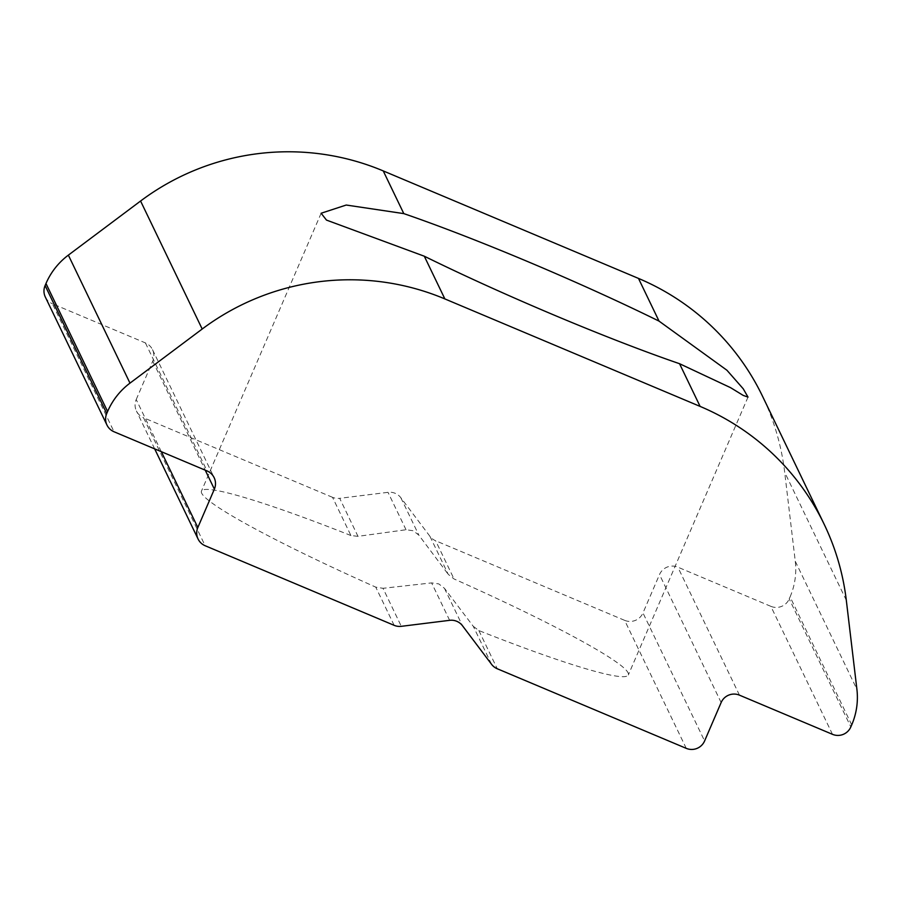 <?xml version="1.0" encoding="UTF-8"?>
<svg xmlns="http://www.w3.org/2000/svg" width="902" height="902" viewBox="0 0 902 902"><rect width="100%" height="100%" fill="white"/><g stroke="black" fill="none" stroke-linecap="round" stroke-linejoin="round"><path stroke-width="0.68" stroke-dasharray="4.51 3.38" d="M491.579 664.334L473.279 626.326L444.449 588.307L438.778 583.898L431.618 582.906L383.012 588.307L401.311 626.326M473.279 626.326L478.861 630.554A232.389 19.449 23.3 0 0 628.333 674.967A232.389 19.449 23.3 0 0 454.022 578.949L448.249 574.348L429.95 536.34A13.981 13.868 154.3 0 0 435.632 540.749L454.022 578.949M357.981 536.34L350.923 535.54L332.534 497.329A13.981 13.868 154.3 0 0 339.682 498.321L357.981 536.34L406.024 529.745L413.172 530.726L418.855 535.157L448.249 574.348M429.95 536.34L400.838 497.724A13.981 13.868 154.3 0 0 388.007 492.323L339.682 498.321M350.923 535.54A232.389 19.449 23.3 0 0 201.45 491.128A232.389 19.449 23.3 0 0 375.762 587.134L383.012 588.307M686.253 748.356L624.635 620.351L435.632 540.749M851.713 724.892L790.084 596.887A69.928 69.353 154.3 0 0 795.271 561.269L784.684 472.287A244.735 242.751 154.3 0 0 762.517 396.237M332.534 497.329L143.531 417.739L205.149 545.733M161.311 451.665L136.213 399.53A13.981 13.868 154.3 0 0 143.531 417.739M136.213 399.53L152.742 361.138A13.981 13.868 154.3 0 0 145.425 342.929L52.417 303.76L114.047 431.765M45.325 297.029A13.981 13.868 154.3 0 0 52.417 303.76M790.084 596.887L789.205 598.939L850.834 726.933M832.49 734.329L770.86 606.336A13.981 13.868 154.3 0 0 789.205 598.939M770.86 606.336L677.853 567.166A13.981 13.868 154.3 0 0 659.509 574.563L642.968 612.954L704.597 740.959M624.635 620.351A13.981 13.868 154.3 0 0 642.968 612.954M406.024 529.745L388.007 492.323M449.636 620.328L431.618 582.906M478.861 630.554L497.25 668.754M846.313 600.292L784.684 472.287M394.151 625.334L375.762 587.134M795.271 561.269L856.9 689.275M400.838 497.724L418.855 535.157M721.138 702.557L659.509 574.563M444.449 588.307L462.467 625.729M152.742 361.138L205.239 470.167M739.471 695.16L677.853 567.166M145.425 342.929L207.054 470.934M748.006 397.083L628.333 674.967M321.123 213.244L201.45 491.128M154.67 448.869L136.439 411.008M152.517 349.672L214.146 477.665"/><path stroke-width="1.35" d="M659.035 321.112L726.922 370.237L743.237 388.796L748.006 397.094L743.259 395.437L730.507 387.635L679.544 363.709A232.389 19.449 -156.7 0 1 554.471 315.249A232.389 19.449 -156.7 0 1 424.301 256.213L326.479 220.088L321.123 213.244L346.233 205.036L403.803 213.616A232.389 19.449 -156.7 0 1 528.876 262.076A232.389 19.449 -156.7 0 1 659.035 321.112L638.481 278.414A244.735 242.751 154.3 0 1 762.517 396.237L824.146 524.231A244.735 242.751 -25.7 0 1 846.313 600.292L856.9 689.275A69.928 69.353 -25.7 0 1 851.713 724.892L850.834 726.933A13.981 13.868 -25.7 0 1 832.49 734.329L739.471 695.16A13.981 13.868 -25.7 0 0 721.138 702.557L704.597 740.959A13.981 13.868 -25.7 0 1 686.253 748.356L497.25 668.754A13.981 13.868 154.3 0 1 491.579 664.334L462.467 625.729A13.981 13.868 -25.7 0 0 449.636 620.328L401.311 626.326A13.981 13.868 154.3 0 1 394.151 625.334L205.149 545.733A13.981 13.868 154.3 0 1 198.068 539.001L154.67 448.869M679.544 363.709L700.11 406.407A244.735 242.751 -25.7 0 1 824.146 524.231M403.803 213.616L383.237 170.918L638.481 278.414M383.237 170.918A244.735 242.751 154.3 0 0 140.577 201.022L202.195 329.027A244.735 242.751 -25.7 0 1 444.866 298.923L424.301 256.213M700.11 406.407L444.866 298.923M45.1 285.562A13.981 13.868 154.3 0 0 45.325 297.029L106.955 425.034A13.981 13.868 -25.7 0 1 106.729 413.556L45.1 285.562L45.979 283.51L107.609 411.504A69.928 69.353 -25.7 0 1 129.978 383.125L68.36 255.131A69.928 69.353 154.3 0 0 45.979 283.51M140.577 201.022L68.36 255.131M106.955 425.034A13.981 13.868 -25.7 0 0 114.047 431.765L207.054 470.934A13.981 13.868 -25.7 0 1 214.372 489.132L197.831 527.535A13.981 13.868 154.3 0 0 198.068 539.001M202.195 329.027L129.978 383.125M107.609 411.504L106.729 413.556M197.831 527.535L161.311 451.665M205.239 470.167L214.372 489.132"/></g></svg>
